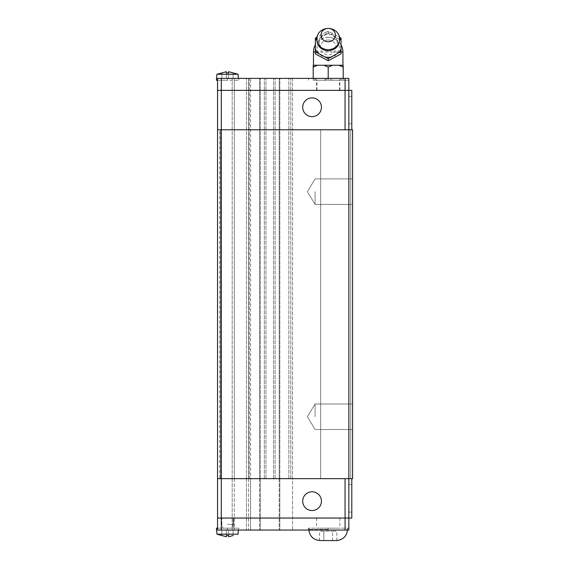<?xml version="1.0" encoding="UTF-8"?>
<svg xmlns="http://www.w3.org/2000/svg" width="569" height="569" viewBox="0 0 569 569"><rect width="100%" height="100%" fill="white"/><g stroke="black" fill="none" stroke-linecap="round" stroke-linejoin="round"><path stroke-width="0.43" stroke-dasharray="2.85 2.13" d="M328.206 33.507A9.196 8.499 0 0 0 319.024 42.604A9.196 8.499 0 0 0 328.206 50.506A9.196 8.499 0 0 0 337.381 42.604A9.196 8.499 0 0 0 328.206 33.507M315.077 191.668L315.077 204.427L315.077 191.668M352.588 191.668L352.588 204.427L352.588 191.668M315.077 416.757L315.077 403.997L315.077 416.757M352.588 416.757L352.588 403.997L352.588 416.757M348.818 110.073L348.818 123.772L348.818 110.073M351.798 110.073L351.798 123.772L351.798 110.073M321.449 107.264A9.381 9.381 0 0 1 312.075 116.638A9.381 9.381 0 0 1 302.694 107.264A9.381 9.381 0 0 0 312.075 116.638A9.381 9.381 0 0 0 321.449 107.264A9.381 9.381 0 0 0 312.075 97.882A9.381 9.381 0 0 0 302.694 107.264A9.381 9.381 0 0 0 312.075 116.638A9.381 9.381 0 0 0 321.449 107.264A9.381 9.381 0 0 0 312.075 97.882A9.381 9.381 0 0 0 302.694 107.264A9.381 9.381 0 0 1 312.075 97.882A9.381 9.381 0 0 1 321.449 107.264M221.305 129.775L217.557 129.775L217.557 90.379L217.557 129.775L345.063 129.775L221.305 129.775L221.305 90.379L345.063 90.379L217.536 90.379L217.536 78.38L217.536 90.379L221.305 90.379L217.536 90.379L217.536 78.38L227.479 78.38L227.479 80.25L238.731 80.25L216.412 80.25L227.479 80.25L217.536 80.25L217.536 78.38L227.479 78.38L217.536 78.38L217.536 80.25L217.536 78.38L217.536 80.25L216.412 80.25L216.938 74.247L238.02 74.247L227.479 74.247L238.02 74.247L238.383 78.38M216.938 74.247L227.479 74.247L216.938 74.247L221.853 72.853L221.853 78.38L221.853 72.882L226.355 71.701L226.355 78.38L226.355 72.882L227.479 72.853L226.355 72.882L226.355 71.701L226.355 78.38L228.603 78.38L228.603 71.701L228.603 78.38L233.105 78.38L226.355 78.38L226.355 71.701L221.853 72.882L221.853 78.38L226.355 78.38L221.853 78.38L221.853 72.853L226.355 71.701L226.355 78.38L228.603 78.38L221.853 78.38L226.355 78.38L226.355 72.882L228.603 72.882L227.479 72.853L228.603 72.882L228.603 71.701L238.02 74.247M325.724 32.369L328.206 31.281L330.681 32.369A13.606 12.575 0 0 0 328.206 32.156A13.606 12.575 0 0 0 325.724 32.369L317.858 36.565A13.606 12.575 0 0 0 316.777 37.903M341.03 53.913L341.03 40.228L328.206 33.386L315.375 40.228L315.375 53.913M330.681 32.369L339.494 37.134M339.629 37.903A13.606 12.575 0 0 0 338.555 36.565M328.206 40.001A7.824 7.233 0 0 0 321.072 44.254A7.824 7.233 0 0 0 322.324 52.007C324.195 53.963 326.158 54.951 328.206 54.965C330.248 54.951 332.211 53.963 334.088 52.007A7.824 7.233 0 0 0 335.333 44.254A7.824 7.233 0 0 0 328.206 40.001M328.206 65.25L313.483 65.25L328.206 65.25L323.91 65.25L328.213 67.121L332.502 65.25L328.206 65.25L342.922 65.25L328.206 65.25M323.91 80.25L328.206 80.25L323.91 80.25L328.213 78.38L323.91 80.25L317.495 80.25L313.192 78.38L313.199 80.25L317.495 80.25L313.199 80.25L313.199 78.38L317.495 80.25L323.91 80.25M348.818 498.344L348.818 484.653L348.818 498.344M351.798 498.344L351.798 484.653L351.798 498.344M321.449 501.161A9.381 9.381 0 0 0 312.075 491.78A9.381 9.381 0 0 0 302.694 501.161A9.381 9.381 0 0 1 312.075 491.78A9.381 9.381 0 0 1 321.449 501.161A9.381 9.381 0 0 0 312.075 491.78A9.381 9.381 0 0 0 302.694 501.161A9.381 9.381 0 0 0 312.075 510.535A9.381 9.381 0 0 0 321.449 501.161A9.381 9.381 0 0 1 312.075 510.535A9.381 9.381 0 0 1 302.694 501.161A9.381 9.381 0 0 0 312.075 510.535A9.381 9.381 0 0 0 321.449 501.161M351.798 478.65L348.818 478.65L351.798 478.65L351.798 518.039L348.84 518.039L348.818 478.65L348.818 518.039L217.557 518.039L348.84 518.039L348.84 530.045L328.206 530.045L328.206 528.167L348.84 528.167L348.84 530.045L348.84 528.167L308.512 528.167L339.835 528.167L316.577 528.167L328.206 528.167L328.206 530.045L217.536 530.045L227.479 530.045L217.536 530.045L217.536 528.167L216.412 528.167L238.546 528.167L216.412 528.167L216.938 534.17L238.02 534.17L216.938 534.17L238.02 534.17L238.383 530.045M336.329 540.55L320.077 540.55M233.105 535.571L228.603 536.723L228.603 535.543L227.479 535.571L228.603 535.543L228.603 536.723L233.105 535.543L228.603 536.723L228.603 535.543L226.355 535.543L226.355 536.723L226.355 530.045L233.105 530.045L221.853 530.045L226.355 530.045L226.355 536.723L221.853 535.571M217.557 518.039L217.557 478.65L220.537 478.65L217.557 478.65L220.537 478.65L217.557 478.65L217.557 518.039L217.557 478.65L348.818 478.65L348.818 518.039L217.536 518.039L217.536 530.045L292.566 530.045L217.536 530.045L238.731 530.045L217.536 530.045L217.536 528.167L227.479 528.167L217.536 528.167L217.536 530.045L217.536 518.039L217.536 530.045L217.536 528.167L238.731 528.167L217.536 528.167M221.853 530.045L221.853 535.543L226.355 536.723L226.355 530.045L226.355 536.723L221.853 535.543L221.853 530.045L226.355 530.045L226.355 535.543L227.479 535.571L226.355 535.543L226.355 530.045L228.603 530.045L228.603 536.723L228.603 530.045L228.603 535.543L228.603 530.045L228.603 535.543L228.603 530.045L233.105 530.045L233.105 535.543L233.105 530.045L221.853 530.045L221.853 535.543L221.853 530.045M233.105 530.045L233.105 535.543L233.105 530.045M228.603 535.543L228.603 536.723M226.355 530.045L226.355 536.723L226.355 530.045M323.875 540.543L323.875 531.169L319.543 531.169L332.538 531.169L323.875 531.169L323.875 540.543M319.543 540.543L319.543 531.169M332.538 540.543L332.538 531.169L336.869 531.169L332.538 531.169L332.538 540.543M336.869 540.543L336.869 531.169M345.084 518.039L345.084 530.045M221.305 478.65L217.536 478.65L217.536 129.775L217.536 478.65L348.84 478.65L221.305 478.65L221.291 530.045M249.307 478.65L249.307 78.38L292.566 78.38L248.575 78.38L249.307 78.38L249.307 478.65L250.602 478.65L250.602 530.045L250.602 78.38L250.602 478.65L249.307 478.65M288.846 478.65L288.846 78.38L288.846 478.65M345.063 478.65L345.063 518.039M217.536 80.25L227.479 80.25L217.536 80.25L227.479 80.25L227.479 78.38L227.479 80.25L227.479 78.38L238.731 78.38L217.536 78.38L221.291 78.38L221.291 90.379L348.84 90.379L345.063 90.379L348.818 90.379L348.84 78.38L328.206 78.38L332.502 80.25L328.206 80.25L332.502 80.25L328.199 78.38L328.206 67.121M338.911 80.25L343.221 78.38L343.207 80.25L338.911 80.25L343.207 80.25L343.207 78.38L338.911 80.25L332.502 80.25L338.911 80.25M332.502 65.25L338.911 65.25L343.221 67.121L343.207 65.25L338.911 65.25M343.207 78.38L343.207 67.121M328.206 78.38L328.206 80.25L348.84 80.25L328.206 80.25L328.206 78.38L308.512 78.38L348.84 78.38L348.84 80.25L348.84 78.38L221.291 78.38M313.199 65.25L313.199 67.121L317.495 65.25L313.199 65.25M313.199 78.38L313.199 67.121M317.495 65.25L323.91 65.25M315.375 40.228L315.375 38.123M316.912 37.134L317.858 36.565M328.206 33.386L328.206 31.281M341.03 40.228L341.03 38.123M233.105 78.38L233.105 72.882L233.105 78.38L228.603 78.38L228.603 72.882L228.603 78.38L233.105 78.38L233.105 72.882L233.105 78.38M228.603 78.38L228.603 71.701L228.603 78.38M226.355 72.882L226.355 71.701M217.536 78.38L248.575 78.38L217.536 78.38M345.084 90.379L345.084 78.38M217.557 129.775L217.557 90.379M348.818 90.379L348.818 129.775L351.798 129.775L351.798 90.379L348.84 90.379L348.818 129.775L348.818 90.379M351.798 129.775L345.063 129.775L345.063 90.379M345.063 129.775L352.588 129.775L350.71 129.775L352.588 129.775L350.71 129.775L352.588 129.775L352.588 478.65L350.71 478.65L352.588 478.65L350.71 478.65L352.588 478.65L352.588 129.775L352.588 478.65L352.588 129.775L352.588 478.65L348.84 478.65L348.84 129.775L219.698 129.775L219.698 478.65M220.537 478.65L220.537 129.775L220.537 478.65M292.566 78.38L292.566 530.045L292.566 78.38M217.557 478.65L217.536 129.775L219.698 129.775M350.71 129.775L350.71 478.65L350.71 129.775M320.703 129.775L320.703 478.65L320.703 129.775M328.206 90.379L339.835 90.379L328.206 90.379M227.479 524.419L233.105 524.419L227.479 524.419M227.479 518.039L233.667 518.039L227.479 518.039M227.479 528.167L233.667 528.167L221.291 528.167L233.667 528.167L221.291 528.167L227.479 528.167L227.479 530.045L227.479 528.167M328.206 518.039L339.835 518.039L328.206 518.039M328.206 37.227A11.11 10.263 0 0 0 317.097 47.49A11.11 10.263 0 0 0 328.206 57.754A11.11 10.263 0 0 0 339.309 47.49A11.11 10.263 0 0 0 328.206 37.227M342.922 52.007L313.483 52.007M315.375 52.007L322.324 52.007M328.206 529.412L308.882 529.412L328.206 529.412M234.314 478.65L234.314 530.045L234.314 478.65L232.195 478.65L232.195 530.045L232.195 478.65L234.314 478.65L234.314 78.38L234.314 478.65M248.575 478.65L248.575 530.045L248.575 478.65L246.448 478.65L246.448 530.045L246.448 478.65L248.575 478.65L248.575 78.38L248.575 478.65M259.635 478.65L259.635 530.045L259.635 478.65L260.275 478.65L260.275 530.045L260.275 478.65L259.635 478.65L259.635 78.38L259.635 478.65M264.343 478.65L264.343 78.38L264.343 478.65M265.936 478.65L265.936 78.38L265.936 478.65M273.511 478.65L273.511 78.38L273.511 478.65M275.104 478.65L275.104 78.38L275.104 478.65M279.194 478.65L279.834 478.65L279.834 530.045L279.834 478.65L279.194 478.65L279.194 530.045L279.194 78.38L279.194 478.65M290.78 478.65L290.78 78.38L290.78 478.65M334.088 52.007L341.03 52.007M232.195 478.65L232.195 78.38L232.195 478.65M246.448 478.65L246.448 78.38L246.448 478.65M260.275 478.65L260.275 78.38L260.275 478.65M279.834 478.65L279.834 78.38L279.834 478.65M319.024 42.604L319.01 42.092C319.607 37.163 322.673 34.524 328.206 34.176C333.74 34.524 336.805 37.163 337.403 42.092L337.381 42.604M315.077 204.427L352.588 204.427L315.077 204.427L307.409 191.668L315.077 204.427M315.077 429.51L352.588 429.51L315.077 429.51L307.409 416.757L315.077 429.51M348.818 123.772L351.798 123.772M341.03 44.78A14.723 14.723 0 0 0 315.375 44.78M348.818 484.653L351.798 484.653M308.903 530.045L308.882 528.167M347.524 528.167L347.503 530.045M238.731 528.167L238.731 530.045L238.731 528.167M308.512 528.167L308.512 530.045M348.818 512.036L351.798 512.036M238.731 80.25L238.731 78.38L238.731 80.25M308.512 80.25L308.512 78.38M348.818 96.381L351.798 96.381M307.409 416.757L315.077 403.997L352.588 403.997L315.077 403.997L307.409 416.757M307.409 191.668L315.077 178.915L352.588 178.915L315.077 178.915L307.409 191.668M316.947 90.379L316.947 80.25M339.835 90.379L339.835 80.25M316.577 90.379L316.577 80.25M339.458 90.379L339.458 80.25M221.853 524.419L221.853 518.039L221.853 524.419L223.005 528.167L221.853 524.419M231.953 528.167L233.105 524.419L233.105 518.039L233.105 524.419L231.953 528.167M233.667 518.039L233.667 528.167L233.667 518.039M221.291 518.039L221.291 528.167L221.291 518.039M339.835 518.039L339.835 528.167M316.577 518.039L316.577 528.167"/><path stroke-width="0.85" d="M321.449 107.264A9.381 9.381 0 0 1 312.075 116.638A9.381 9.381 0 0 1 302.694 107.264A9.381 9.381 0 0 1 312.075 97.882A9.381 9.381 0 0 1 321.449 107.264M226.355 72.882L226.355 71.701L226.355 72.882L228.603 72.882L228.603 71.701L238.02 74.247L216.938 74.247L216.412 80.25L217.536 80.25M328.206 49.652A11.472 10.605 0 0 0 339.295 36.324A11.472 10.605 0 0 0 328.206 28.45A11.472 10.605 0 0 0 317.118 36.324A11.472 10.605 0 0 0 328.206 49.652M328.206 41.765A7.205 6.657 0 0 0 335.411 35.107A7.205 6.657 0 0 0 328.206 28.45A7.205 6.657 0 0 0 320.994 35.107A7.205 6.657 0 0 0 328.206 41.765M338.555 52.889L328.206 58.65L315.375 51.807L315.375 53.913L328.206 60.755L341.03 53.913L341.03 51.807L338.555 52.889A13.606 12.575 0 0 0 341.03 48.927L341.03 51.807M339.494 37.134L341.03 38.123L341.03 40.527A13.606 12.575 0 0 0 339.629 37.903M341.03 40.527L341.03 48.927M325.724 57.092A13.606 12.575 0 0 0 328.206 57.298A13.606 12.575 0 0 0 330.681 57.092M332.502 65.25L328.199 67.121L323.91 65.25L343.207 65.25L343.207 67.121L338.911 65.25M302.694 501.161A9.381 9.381 0 0 1 312.075 491.78A9.381 9.381 0 0 1 321.449 501.161A9.381 9.381 0 0 1 312.075 510.535A9.381 9.381 0 0 1 302.694 501.161M320.077 540.55L336.329 540.55M228.603 535.543L228.603 536.723L228.603 535.543L226.355 535.543L226.355 536.723L216.938 534.17L238.02 534.17L238.383 530.045M228.603 536.723L233.105 535.571M217.536 518.039L348.84 518.039L348.84 530.045L217.536 530.045L217.536 518.039M221.853 535.571L216.938 534.17L216.412 528.167L217.536 528.167M345.084 518.039L345.084 530.045M351.798 478.65L351.798 518.039L348.84 518.039L348.84 129.775L352.588 129.775L352.588 478.65L221.291 478.65L221.291 530.045M217.557 478.65L217.557 518.039M345.063 478.65L345.063 518.039M221.291 78.38L221.305 129.775L217.536 129.775L217.536 478.65L221.291 478.65L221.291 129.775L348.84 129.775L348.818 90.379L217.536 90.379L217.536 78.38L348.84 78.38L348.84 90.379L351.798 90.379L351.798 129.775M343.207 78.38L343.207 67.121M328.206 78.38L328.206 67.121M317.495 65.25L313.192 67.121L313.199 65.25L323.91 65.25M313.199 78.38L313.199 67.121M315.375 51.807L315.375 38.123L316.912 37.134M328.206 60.755L328.206 58.65M316.777 37.903A13.606 12.575 0 0 0 315.375 40.527M315.375 48.927A13.606 12.575 0 0 0 317.858 52.889M226.355 71.701L216.938 74.247M345.084 90.379L345.084 78.38M217.557 129.775L217.557 90.379M345.063 129.775L345.063 90.379M315.375 44.78A14.723 14.723 0 0 0 313.483 52.007L315.375 52.007M341.03 52.007L342.922 52.007A14.723 14.723 0 0 0 341.03 44.78M238.02 74.247L238.383 78.38M339.295 36.324C340.404 44.859 336.706 49.731 328.206 50.94C319.7 49.731 316.008 44.859 317.118 36.324M313.483 65.25L313.483 52.007M347.524 529.412C346.862 536.176 343.15 539.889 336.379 540.55M308.882 529.412C309.543 536.176 313.256 539.889 320.027 540.55M342.922 65.25L342.922 52.007"/></g></svg>
